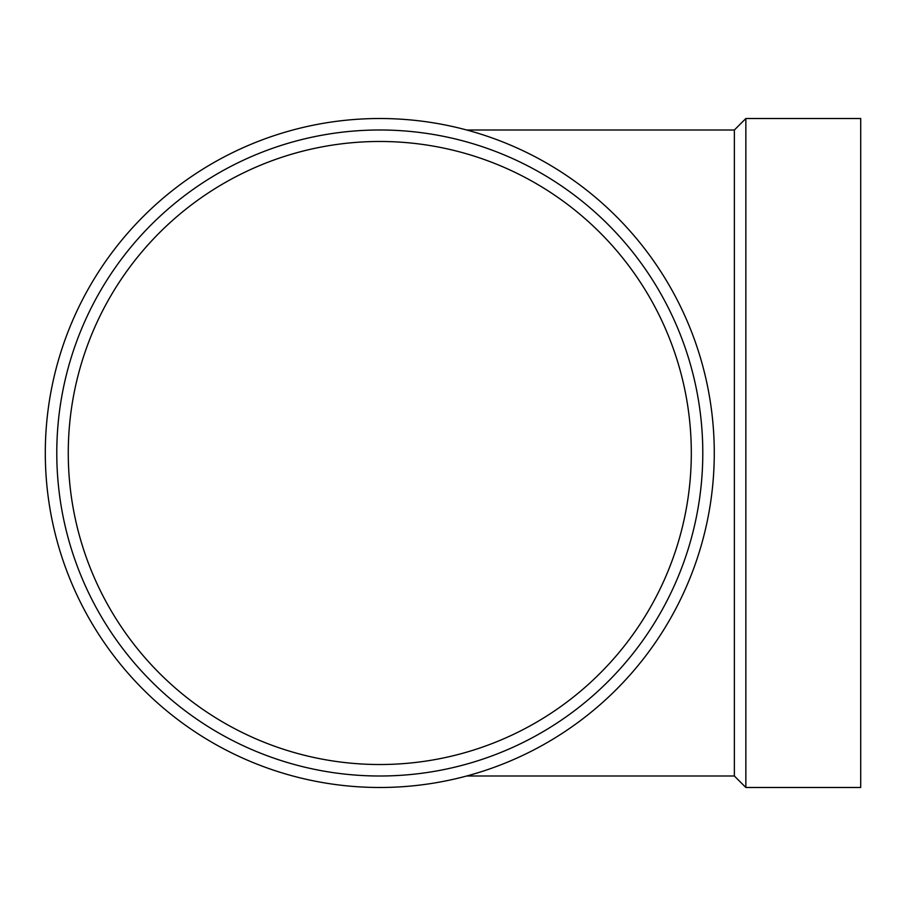 <?xml version="1.0" encoding="UTF-8"?>
<svg xmlns="http://www.w3.org/2000/svg" width="906" height="906" viewBox="0 0 906 906"><rect width="100%" height="100%" fill="white"/><g stroke="black" fill="none" stroke-linecap="round" stroke-linejoin="round"><path stroke-width="1.36" d="M68.267 453A311.517 311.517 0 0 1 535.548 183.216A311.517 311.517 0 0 1 535.548 722.784A311.517 311.517 0 0 1 68.267 453M56.784 453A323 323 0 0 1 541.29 173.273A323 323 0 0 1 541.29 732.728A323 323 0 0 1 56.784 453M45.3 453A334.484 334.484 0 0 1 547.031 163.329A334.484 334.484 0 0 1 547.031 742.671A334.484 334.484 0 0 1 45.3 453M466.681 776L734.37 776L734.37 130L745.853 118.516L860.7 118.516L860.7 787.484L745.853 787.484L745.853 118.516M734.37 776L745.853 787.484M466.681 130L734.37 130"/></g></svg>

